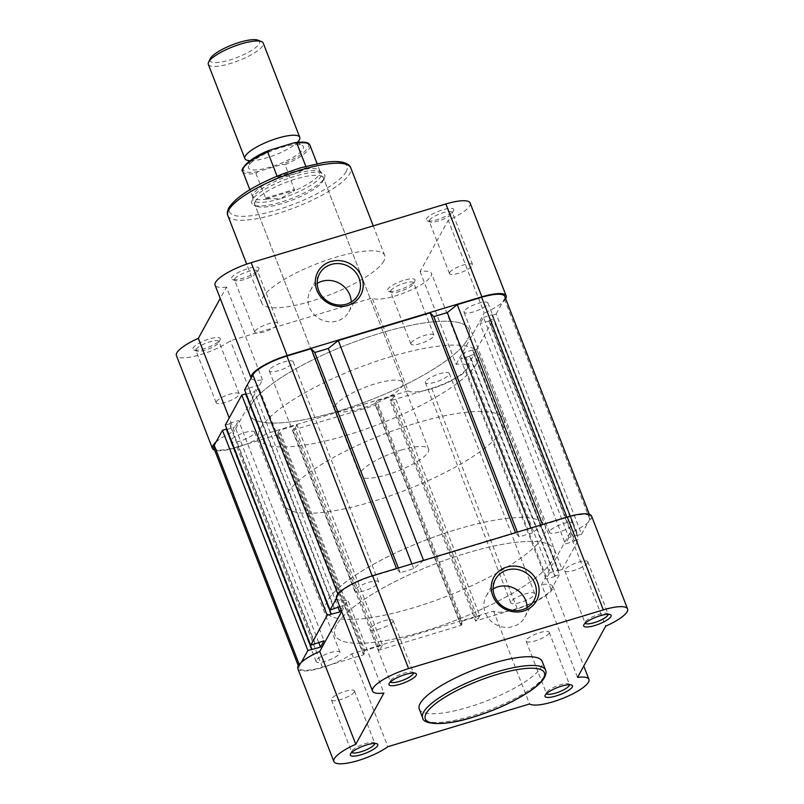 <?xml version="1.0" encoding="UTF-8"?>
<svg xmlns="http://www.w3.org/2000/svg" width="804" height="804" viewBox="0 0 804 804"><rect width="100%" height="100%" fill="white"/><g stroke="black" fill="none" stroke-linecap="round" stroke-linejoin="round"><path stroke-width="0.6" stroke-dasharray="4.02 3.01" d="M269.501 369.85A12.804 3.266 158.8 0 0 269.33 370.925A12.804 3.266 158.8 0 0 280.676 369.991A12.804 3.266 158.8 0 0 293.028 362.755A12.804 3.266 158.8 0 0 293.199 361.669A12.804 3.266 158.8 0 0 281.842 362.614A12.804 3.266 158.8 0 0 269.501 369.85M354.916 590.056A12.804 3.266 158.8 0 0 354.735 591.141A12.804 3.266 158.8 0 0 366.091 590.196A12.804 3.266 158.8 0 0 378.443 582.96A12.804 3.266 158.8 0 0 378.614 581.885A12.804 3.266 158.8 0 0 367.257 582.82A12.804 3.266 158.8 0 0 354.916 590.056M230.848 440.27A12.804 3.266 158.8 0 0 230.678 441.356A12.804 3.266 158.8 0 0 242.024 440.411A12.804 3.266 158.8 0 0 254.376 433.175A12.804 3.266 158.8 0 0 254.546 432.1A12.804 3.266 158.8 0 0 243.2 433.034A12.804 3.266 158.8 0 0 230.848 440.27M316.263 660.486A12.804 3.266 158.8 0 0 316.093 661.561A12.804 3.266 158.8 0 0 327.439 660.627A12.804 3.266 158.8 0 0 339.791 653.391A12.804 3.266 158.8 0 0 339.961 652.305A12.804 3.266 158.8 0 0 328.605 653.25A12.804 3.266 158.8 0 0 316.263 660.486M425.557 381.558A12.804 3.266 158.8 0 0 425.386 382.644A12.804 3.266 158.8 0 0 436.743 381.699A12.804 3.266 158.8 0 0 449.084 374.463A12.804 3.266 158.8 0 0 449.265 373.388A12.804 3.266 158.8 0 0 437.909 374.322A12.804 3.266 158.8 0 0 425.557 381.558M510.972 601.774A12.804 3.266 158.8 0 0 510.801 602.849A12.804 3.266 158.8 0 0 522.158 601.915A12.804 3.266 158.8 0 0 534.499 594.679A12.804 3.266 158.8 0 0 534.67 593.593A12.804 3.266 158.8 0 0 523.324 594.538A12.804 3.266 158.8 0 0 510.972 601.774M464.209 311.138A12.804 3.266 158.8 0 0 464.039 312.223A12.804 3.266 158.8 0 0 475.395 311.279A12.804 3.266 158.8 0 0 487.737 304.043A12.804 3.266 158.8 0 0 487.907 302.957A12.804 3.266 158.8 0 0 476.561 303.902A12.804 3.266 158.8 0 0 464.209 311.138M549.624 531.343A12.804 3.266 158.8 0 0 549.454 532.429A12.804 3.266 158.8 0 0 560.8 531.484A12.804 3.266 158.8 0 0 573.151 524.248A12.804 3.266 158.8 0 0 573.322 523.173A12.804 3.266 158.8 0 0 561.976 524.107A12.804 3.266 158.8 0 0 549.624 531.343M251.119 404.774A117.716 29.999 158.8 0 0 249.541 414.723A117.716 29.999 158.8 0 0 353.921 406.07A117.716 29.999 158.8 0 0 467.466 339.539A117.716 29.999 158.8 0 0 469.044 329.59A117.716 29.999 158.8 0 0 364.664 338.243A117.716 29.999 158.8 0 0 251.119 404.774A117.716 29.999 -21.2 0 1 364.664 338.243A117.716 29.999 -21.2 0 1 469.044 329.59A117.716 29.999 -21.2 0 1 467.466 339.539A117.716 29.999 -21.2 0 1 353.921 406.07A117.716 29.999 -21.2 0 1 249.541 414.723A117.716 29.999 -21.2 0 1 251.119 404.774M336.534 624.979A117.716 29.999 158.8 0 0 334.956 634.939A117.716 29.999 158.8 0 0 439.336 626.286A117.716 29.999 158.8 0 0 552.881 559.745A117.716 29.999 158.8 0 0 554.458 549.795A117.716 29.999 158.8 0 0 450.079 558.448A117.716 29.999 158.8 0 0 336.534 624.979A117.716 29.999 158.8 0 0 334.956 634.939A117.716 29.999 158.8 0 0 439.336 626.286A117.716 29.999 158.8 0 0 552.881 559.745A117.716 29.999 158.8 0 0 554.458 549.795A117.716 29.999 158.8 0 0 450.079 558.448A117.716 29.999 158.8 0 0 336.534 624.979M559.373 574.649L551.132 589.664A30.904 7.879 158.8 0 1 517.103 608.497L475.586 621.01L390.181 400.804L431.688 388.282A30.904 7.879 158.8 0 0 465.717 369.448L473.958 354.433L469.908 355.659L555.313 575.875L559.373 574.649L473.958 354.433M555.313 575.875L554.991 576.458L469.586 356.252L469.908 355.659M469.586 356.252L460.662 358.936L464.149 352.584L549.564 572.79L546.067 579.151L460.662 358.936M554.991 576.458L546.067 579.151M549.564 572.79L558.489 570.096L473.074 349.891L464.149 352.584M473.074 349.891L472.752 350.474L558.167 570.689L558.489 570.096M558.167 570.689L562.217 569.463L476.802 349.258L472.752 350.474M476.802 349.258L493.284 319.228L489.234 320.444L574.639 540.66L578.699 539.434L493.284 319.228M562.217 569.463L578.699 539.434M574.639 540.66L574.317 541.243L488.902 321.037L489.234 320.444M488.902 321.037L479.978 323.731L565.393 543.936L574.317 541.243M483.475 317.369L492.4 314.676L577.815 534.891L568.89 537.574L483.475 317.369L479.978 323.731M568.89 537.574L565.393 543.936M492.4 314.676L492.078 315.268L577.483 535.474L577.815 534.891M577.483 535.474L581.543 534.248L496.128 314.042L492.078 315.268M496.128 314.042L504.369 299.028A30.904 7.879 158.8 0 0 504.781 296.415M581.543 534.248L589.784 519.233A30.904 7.879 158.8 0 0 590.196 516.62A30.904 7.879 158.8 0 0 567.021 517.525L566.88 517.163M530.861 528.027L532.7 532.771L542.539 524.499M542.69 524.871L567.021 517.525M532.7 532.771L519.183 536.851L517.344 532.097M519.183 536.851L515.505 532.66M398.352 567.976L400.191 572.729L413.708 568.649L423.557 560.378M423.698 560.75L515.645 533.022M413.708 568.649L411.869 563.905M400.191 572.729L396.513 568.539M336.514 598.276L338.283 595.071A30.904 7.879 158.8 0 1 372.312 576.237L396.653 568.9M244.627 389.88L248.687 388.654L334.092 608.859M334.414 608.276L249.009 388.071L248.687 388.654M249.009 388.071L257.933 385.377L254.436 391.729L338.012 607.191M339.77 606.658L343.338 605.583L257.933 385.377M343.338 605.583L341.007 609.844M330.926 614.638L245.511 394.422L246.004 394.272M246.295 394.191L254.436 391.729M245.511 394.422L245.833 393.839M225.301 425.085L229.361 423.869L314.766 644.074M315.098 643.491L229.683 423.276L229.361 423.869M229.683 423.276L238.607 420.592L324.022 640.798M318.685 642.406L235.11 426.944L238.607 420.592M311.6 649.843L226.185 429.637L226.678 429.487M226.969 429.396L235.11 426.944M226.185 429.637L226.517 429.055M213.804 447.898A30.904 7.879 158.8 0 0 236.979 446.994L278.486 434.482L363.9 654.687L322.384 667.199A30.904 7.879 158.8 0 1 299.219 668.104A30.904 7.879 158.8 0 1 299.631 665.501L301.389 662.285M278.486 434.482L279.289 433.014L364.704 653.22L363.9 654.687M364.704 653.22L363.086 653.712L277.671 433.497L279.289 433.014M277.671 433.497L279.44 430.271L297.018 424.974L382.433 645.18L364.855 650.486L279.44 430.271M363.086 653.712L364.855 650.486M382.433 645.18L380.664 648.406L295.249 428.2L297.018 424.974M295.249 428.2L293.621 428.693L379.036 648.898L380.664 648.406M379.036 648.898L378.232 650.366L292.817 430.16L293.621 428.693M292.817 430.16L375.84 405.126L376.654 403.658L462.059 623.864L461.255 625.331L375.84 405.126M378.232 650.366L461.255 625.331M462.059 623.864L460.441 624.356L375.026 404.141L376.654 403.658M375.026 404.141L376.795 400.915L462.21 621.13L460.441 624.356M394.372 395.618L392.603 398.844L478.018 619.05L479.787 615.824L394.372 395.618L376.795 400.915M479.787 615.824L462.21 621.13M392.603 398.844L390.985 399.337L476.4 619.542L478.018 619.05M390.181 400.804L390.985 399.337M475.586 621.01L476.4 619.542M413.447 672.998A12.361 3.146 158.8 0 0 413.397 672.777A12.361 3.146 158.8 0 0 412.683 672.164A12.361 3.146 158.8 0 0 400.894 674.244A12.361 3.146 158.8 0 0 390.513 680.666A12.361 3.146 158.8 0 0 390.453 680.787A12.361 3.146 158.8 0 0 390.342 681.712A12.361 3.146 158.8 0 0 390.463 681.913M374.795 743.429A12.361 3.146 158.8 0 0 374.744 743.197A12.361 3.146 158.8 0 0 374.031 742.584A12.361 3.146 158.8 0 0 362.242 744.675A12.361 3.146 158.8 0 0 351.861 751.097A12.361 3.146 158.8 0 0 351.8 751.207A12.361 3.146 158.8 0 0 351.7 752.142A12.361 3.146 158.8 0 0 351.81 752.343M569.513 684.717A12.361 3.146 158.8 0 0 569.453 684.485A12.361 3.146 158.8 0 0 568.75 683.872A12.361 3.146 158.8 0 0 556.951 685.963A12.361 3.146 158.8 0 0 546.579 692.385A12.361 3.146 158.8 0 0 546.519 692.495A12.361 3.146 158.8 0 0 546.408 693.43A12.361 3.146 158.8 0 0 546.519 693.631M608.156 614.286A12.361 3.146 158.8 0 0 608.105 614.065A12.361 3.146 158.8 0 0 607.402 613.452A12.361 3.146 158.8 0 0 595.603 615.532A12.361 3.146 158.8 0 0 585.222 621.964A12.361 3.146 158.8 0 0 585.171 622.075A12.361 3.146 158.8 0 0 585.061 623.01A12.361 3.146 158.8 0 0 585.171 623.211M493.123 588.92A21.999 20.351 28.8 0 0 486.229 596.076A21.999 20.351 28.8 0 0 485.304 612.759A21.999 20.351 28.8 0 0 504.369 627.261A21.999 20.351 28.8 0 0 524.801 617.251A21.999 20.351 28.8 0 0 527.143 607.583M549.021 633.271A12.361 3.146 158.8 0 0 549.182 632.225A12.361 3.146 158.8 0 0 538.228 633.13A12.361 3.146 158.8 0 0 526.298 640.115A12.361 3.146 158.8 0 0 526.138 641.16A12.361 3.146 158.8 0 0 537.092 640.255A12.361 3.146 158.8 0 0 549.021 633.271M587.664 562.84A12.361 3.146 158.8 0 0 587.835 561.795A12.361 3.146 158.8 0 0 576.87 562.71A12.361 3.146 158.8 0 0 564.951 569.694A12.361 3.146 158.8 0 0 564.79 570.739A12.361 3.146 158.8 0 0 575.744 569.835A12.361 3.146 158.8 0 0 587.664 562.84M392.955 621.552A12.361 3.146 158.8 0 0 393.116 620.507A12.361 3.146 158.8 0 0 382.161 621.422A12.361 3.146 158.8 0 0 370.242 628.406A12.361 3.146 158.8 0 0 370.071 629.452A12.361 3.146 158.8 0 0 381.036 628.537A12.361 3.146 158.8 0 0 392.955 621.552M354.303 691.983A12.361 3.146 158.8 0 0 354.474 690.937A12.361 3.146 158.8 0 0 343.509 691.842A12.361 3.146 158.8 0 0 331.59 698.827A12.361 3.146 158.8 0 0 331.419 699.872A12.361 3.146 158.8 0 0 342.383 698.967A12.361 3.146 158.8 0 0 354.303 691.983M419.266 709.068A65.918 16.804 158.8 0 0 477.717 704.214A65.918 16.804 158.8 0 0 541.303 666.958A65.918 16.804 158.8 0 0 542.187 661.39M327.268 601.101A117.716 29.999 158.8 0 0 325.7 611.06A117.716 29.999 158.8 0 0 430.08 602.407A117.716 29.999 158.8 0 0 543.615 535.876A117.716 29.999 158.8 0 0 545.192 525.916A117.716 29.999 158.8 0 0 440.813 534.57A117.716 29.999 158.8 0 0 327.268 601.101M591.573 516.088A32.371 8.251 158.8 0 1 569.654 533.303L541.524 584.558L577.533 677.42M297.842 668.637A32.371 8.251 158.8 0 0 319.51 668.446A32.371 8.251 158.8 0 0 351.84 653.833L493.555 611.1A32.371 8.251 158.8 0 0 528.379 604.849A32.371 8.251 158.8 0 0 552.921 586.518A32.371 8.251 158.8 0 0 541.524 584.558M341.66 611.532L347.891 600.166L383.91 693.028M336.494 598.216A32.371 8.251 158.8 0 0 347.891 600.166M493.555 611.1L529.575 703.962M351.84 653.833L387.86 746.695M569.654 533.303L605.673 626.165M298.686 140.861A29.426 7.497 -21.2 0 1 298.093 141.574A29.426 7.497 -21.2 0 1 266.968 157.755A29.426 7.497 -21.2 0 1 249.009 160.619A29.426 7.497 -21.2 0 1 248.084 160.488M208.337 64.36A29.426 7.497 158.8 0 0 230.406 63.496A29.426 7.497 158.8 0 0 263.22 43.074M258.024 40.2A26.562 6.774 -21.2 0 1 253.793 48.954A26.562 6.774 -21.2 0 1 229.934 59.958A26.562 6.774 -21.2 0 1 210.236 58.732M270.566 167.031A29.426 7.497 -21.2 0 1 250.185 163.644A29.426 7.497 -21.2 0 1 281.31 147.474A29.426 7.497 -21.2 0 1 299.269 144.609A29.426 7.497 -21.2 0 1 298.656 153.634A29.426 7.497 -21.2 0 1 270.566 167.031M400.995 450.139A36.783 9.377 -21.2 0 1 428.582 449.064A36.783 9.377 -21.2 0 1 387.568 474.591A36.783 9.377 -21.2 0 1 359.981 475.666A36.783 9.377 -21.2 0 1 400.995 450.139M277.078 176.187L277.862 177.292L293.973 174.217A36.783 9.377 -21.2 0 1 321.198 172.518A36.783 9.377 -21.2 0 1 321.55 173.131A36.783 9.377 -21.2 0 1 280.546 198.668L294.596 190.287L285.028 164.679A36.049 9.186 158.8 0 0 309.962 145.283M456.913 529.364A117.716 29.999 -21.2 0 1 545.192 525.916A117.716 29.999 -21.2 0 1 413.97 607.613A117.716 29.999 -21.2 0 1 325.7 611.06A117.716 29.999 -21.2 0 1 456.913 529.364M415.758 423.236A117.716 29.999 -21.2 0 1 504.028 419.799A117.716 29.999 -21.2 0 1 372.805 501.485A117.716 29.999 -21.2 0 1 284.536 504.932A117.716 29.999 -21.2 0 1 415.758 423.236M242.738 171.352A36.049 9.186 158.8 0 0 255.863 173.473L258.114 171.604L281.953 164.418L285.028 164.679M277.249 176.629L306.404 167.835L305.811 166.317M277.862 177.292L306.465 168.669L306.404 167.835M255.863 173.473L265.993 198.91L280.546 198.668A36.783 9.377 -21.2 0 1 252.958 199.744A36.783 9.377 -21.2 0 1 252.808 199.04A36.783 9.377 -21.2 0 1 293.973 174.217L306.465 168.669M265.993 198.91L294.596 190.287M265.441 198.146L294.596 189.352M305.59 169.152A36.049 9.186 -21.2 0 1 319.62 170.478A36.049 9.186 -21.2 0 1 319.972 171.091A36.049 9.186 -21.2 0 1 293.53 191.141M267.129 199.09A36.049 9.186 -21.2 0 1 252.747 197.161A36.049 9.186 -21.2 0 1 252.597 196.477A36.049 9.186 -21.2 0 1 279.189 177.111M414.834 281.078A14.713 3.749 158.8 0 0 414.894 280.948A14.713 3.749 158.8 0 0 403.799 280.325A14.713 3.749 158.8 0 0 387.789 289.229A14.713 3.749 158.8 0 0 388.432 291.209A14.713 3.749 158.8 0 0 402.472 288.726A14.713 3.749 158.8 0 0 414.834 281.078M390.774 290.706A12.361 3.146 -21.2 0 1 402.693 283.712A12.361 3.146 -21.2 0 1 413.658 282.807A12.361 3.146 -21.2 0 1 413.547 283.742A12.361 3.146 -21.2 0 1 413.487 283.852A12.361 3.146 -21.2 0 1 403.106 290.274A12.361 3.146 -21.2 0 1 391.317 292.365A12.361 3.146 -21.2 0 1 390.603 291.751A12.361 3.146 -21.2 0 1 390.774 290.706M453.476 210.658A14.713 3.749 158.8 0 0 453.546 210.517A14.713 3.749 158.8 0 0 442.451 209.894A14.713 3.749 158.8 0 0 426.432 218.809A14.713 3.749 158.8 0 0 427.085 220.788A14.713 3.749 158.8 0 0 441.125 218.296A14.713 3.749 158.8 0 0 453.476 210.658M429.426 220.276A12.361 3.146 -21.2 0 1 441.346 213.291A12.361 3.146 -21.2 0 1 452.3 212.387A12.361 3.146 -21.2 0 1 452.2 213.311A12.361 3.146 -21.2 0 1 452.139 213.432A12.361 3.146 -21.2 0 1 441.758 219.854A12.361 3.146 -21.2 0 1 429.969 221.934A12.361 3.146 -21.2 0 1 429.256 221.321A12.361 3.146 -21.2 0 1 429.426 220.276M258.767 269.36A14.713 3.749 158.8 0 0 258.838 269.229A14.713 3.749 158.8 0 0 247.743 268.606A14.713 3.749 158.8 0 0 231.723 277.521A14.713 3.749 158.8 0 0 232.366 279.501A14.713 3.749 158.8 0 0 246.406 277.008A14.713 3.749 158.8 0 0 258.767 269.36M234.708 278.988A12.361 3.146 -21.2 0 1 246.627 272.003A12.361 3.146 -21.2 0 1 257.592 271.099A12.361 3.146 -21.2 0 1 257.481 272.023A12.361 3.146 -21.2 0 1 257.421 272.144A12.361 3.146 -21.2 0 1 247.049 278.566A12.361 3.146 -21.2 0 1 235.25 280.646A12.361 3.146 -21.2 0 1 234.547 280.033A12.361 3.146 -21.2 0 1 234.708 278.988M220.115 339.791A14.713 3.749 158.8 0 0 220.185 339.65A14.713 3.749 158.8 0 0 209.09 339.037A14.713 3.749 158.8 0 0 193.071 347.941A14.713 3.749 158.8 0 0 193.714 349.921A14.713 3.749 158.8 0 0 207.764 347.439A14.713 3.749 158.8 0 0 220.115 339.791M196.055 349.408A12.361 3.146 -21.2 0 1 207.985 342.424A12.361 3.146 -21.2 0 1 218.939 341.519A12.361 3.146 -21.2 0 1 218.829 342.454A12.361 3.146 -21.2 0 1 218.778 342.564A12.361 3.146 -21.2 0 1 208.397 348.986A12.361 3.146 -21.2 0 1 196.598 351.077A12.361 3.146 -21.2 0 1 195.895 350.454A12.361 3.146 -21.2 0 1 196.055 349.408M324.253 178.247A39.145 9.98 158.8 0 0 324.434 177.895A39.145 9.98 158.8 0 0 294.927 176.237A39.145 9.98 158.8 0 0 252.315 199.935A39.145 9.98 158.8 0 0 254.034 205.201A39.145 9.98 158.8 0 0 291.39 198.588A39.145 9.98 158.8 0 0 324.253 178.247M255.31 201.412A36.783 9.377 -21.2 0 1 290.787 180.619A36.783 9.377 -21.2 0 1 323.409 177.915A36.783 9.377 -21.2 0 1 323.087 180.689A36.783 9.377 -21.2 0 1 322.917 181.021A36.783 9.377 -21.2 0 1 292.023 200.136A36.783 9.377 -21.2 0 1 256.918 206.347A36.783 9.377 -21.2 0 1 254.818 204.517A36.783 9.377 -21.2 0 1 255.31 201.412M317.228 283.38A21.999 20.351 28.8 0 0 310.334 290.546A21.999 20.351 28.8 0 0 309.399 307.228A21.999 20.351 28.8 0 0 328.464 321.731A21.999 20.351 28.8 0 0 348.906 311.711A21.999 20.351 28.8 0 0 351.237 302.053M470.139 203.02A32.371 8.251 -21.2 0 1 469.707 205.764A32.371 8.251 -21.2 0 1 448.22 220.236L420.09 271.491A32.371 8.251 -21.2 0 1 431.487 273.45A32.371 8.251 -21.2 0 1 431.055 276.184A32.371 8.251 -21.2 0 1 402.523 293.52A32.371 8.251 -21.2 0 1 372.121 298.033L230.406 340.765A32.371 8.251 -21.2 0 1 198.075 355.378A32.371 8.251 -21.2 0 1 176.418 355.569M420.09 271.491L456.109 364.353A32.371 8.251 -21.2 0 1 467.506 366.312A32.371 8.251 -21.2 0 1 467.074 369.046A32.371 8.251 -21.2 0 1 438.542 386.382A32.371 8.251 -21.2 0 1 408.141 390.895L372.121 298.033M216.336 401.678A12.361 3.146 -21.2 0 1 228.256 394.694A12.361 3.146 -21.2 0 1 239.21 393.789A12.361 3.146 -21.2 0 1 239.049 394.834A12.361 3.146 -21.2 0 1 227.13 401.819A12.361 3.146 -21.2 0 1 216.165 402.724A12.361 3.146 -21.2 0 1 216.336 401.678M254.979 331.258A12.361 3.146 -21.2 0 1 266.908 324.273A12.361 3.146 -21.2 0 1 277.862 323.359A12.361 3.146 -21.2 0 1 277.702 324.404A12.361 3.146 -21.2 0 1 265.772 331.389A12.361 3.146 -21.2 0 1 254.818 332.303A12.361 3.146 -21.2 0 1 254.979 331.258M449.697 272.546A12.361 3.146 -21.2 0 1 461.617 265.561A12.361 3.146 -21.2 0 1 472.581 264.647A12.361 3.146 -21.2 0 1 472.41 265.692A12.361 3.146 -21.2 0 1 460.491 272.677A12.361 3.146 -21.2 0 1 449.526 273.591A12.361 3.146 -21.2 0 1 449.697 272.546M411.045 342.966A12.361 3.146 -21.2 0 1 422.964 335.982A12.361 3.146 -21.2 0 1 433.929 335.077A12.361 3.146 -21.2 0 1 433.758 336.122A12.361 3.146 -21.2 0 1 421.839 343.107A12.361 3.146 -21.2 0 1 410.884 344.011A12.361 3.146 -21.2 0 1 411.045 342.966M476.732 363.418A117.716 29.999 -21.2 0 1 363.187 429.949A117.716 29.999 -21.2 0 1 258.808 438.602A117.716 29.999 -21.2 0 1 260.385 428.653A117.716 29.999 -21.2 0 1 373.92 362.122A117.716 29.999 -21.2 0 1 478.3 353.469A117.716 29.999 -21.2 0 1 476.732 363.418M334.755 406.231A36.783 9.377 -21.2 0 1 370.232 385.438A36.783 9.377 -21.2 0 1 402.854 382.734A36.783 9.377 -21.2 0 1 402.362 385.84A36.783 9.377 -21.2 0 1 366.875 406.633A36.783 9.377 -21.2 0 1 334.263 409.336A36.783 9.377 -21.2 0 1 334.755 406.231M383.85 261.029A65.918 16.804 -21.2 0 1 320.273 298.294A65.918 16.804 -21.2 0 1 261.813 303.138A65.918 16.804 -21.2 0 1 262.697 297.56A65.918 16.804 -21.2 0 1 326.283 260.305A65.918 16.804 -21.2 0 1 384.734 255.461A65.918 16.804 -21.2 0 1 383.85 261.029M251.109 378.071A32.371 8.251 -21.2 0 0 262.476 379.96L234.346 431.215L229.21 417.969M408.141 390.895L266.425 433.627A32.371 8.251 -21.2 0 1 214.688 450.19M215.974 442.079A32.371 8.251 -21.2 0 1 234.346 431.215M456.109 364.353L484.239 313.098L448.22 220.236M505.676 298.706A32.371 8.251 -21.2 0 1 484.239 313.098M262.476 379.96L226.467 287.098L220.226 298.465M226.467 287.098A32.371 8.251 -21.2 0 1 215.06 285.149M266.425 433.627L230.406 340.765M517.103 608.497L431.688 388.282M551.132 589.664L465.717 369.448M589.784 519.233L504.369 299.028M338.283 595.071L337.891 594.076M299.631 665.501L299.239 664.496M322.384 667.199L236.979 446.994M545.584 670.144A65.918 16.804 -21.2 0 1 544.7 675.712A65.918 16.804 -21.2 0 1 481.114 712.977A65.918 16.804 -21.2 0 1 422.663 717.821M293.761 142.901A34.873 8.884 -21.2 0 1 307.982 147.594A34.873 8.884 -21.2 0 1 281.953 164.418M258.114 171.604A34.873 8.884 -21.2 0 1 243.893 166.92A34.873 8.884 -21.2 0 1 269.923 150.087M346.162 171.644A62.973 16.05 -21.2 0 1 276.797 210.025A62.973 16.05 -21.2 0 1 230.416 206.538A62.973 16.05 -21.2 0 1 299.771 168.157A62.973 16.05 -21.2 0 1 346.162 171.644M227.854 215.583A65.918 16.804 158.8 0 0 286.304 210.738A65.918 16.804 158.8 0 0 349.891 173.483A65.918 16.804 158.8 0 0 350.775 167.905M354.735 591.141L269.33 370.925M316.093 661.561L230.678 441.356M510.801 602.849L425.386 382.644M549.454 532.429L464.039 312.223M284.536 504.932L258.808 438.602M590.196 516.62L589.312 514.329M299.219 668.104L298.324 665.812M504.028 419.799L478.3 353.469M573.322 523.173L487.907 302.957M534.67 593.593L449.265 373.388M339.961 652.305L254.546 432.1M378.614 581.885L293.199 361.669M412.683 672.164L415.567 673.31M374.031 742.584L376.915 743.74M568.75 683.872L571.634 685.028M607.402 613.452L610.286 614.608M524.801 617.251L534.037 600.427M549.182 632.225L569.453 684.485M587.835 561.795L608.105 614.065M393.116 620.507L413.397 672.777M354.474 690.937L374.744 743.197M331.419 699.872L351.7 752.142M370.071 629.452L390.342 681.712M564.79 570.739L585.061 623.01M526.138 641.16L546.408 693.43M552.921 586.518L583.774 666.064M486.229 596.076L495.465 579.252M585.171 622.075L583.815 624.869M546.519 692.495L545.162 695.289M351.8 751.207L350.454 754.001M390.453 680.787L389.106 683.581M298.606 142.197L300.324 144.8L299.269 144.609M249.039 161.423L249.531 164.508L250.185 163.644M428.582 449.064L321.55 173.131M319.972 171.091L317.088 163.654M319.62 170.478L321.198 172.518M252.597 196.477L252.808 199.04M252.747 197.161L249.863 189.724M359.981 475.666L252.958 199.744M413.547 283.742L414.894 280.948M452.2 213.311L453.546 210.517M257.481 272.023L258.838 269.229M218.829 342.454L220.185 339.65M323.087 180.689L324.434 177.895M310.334 290.546L319.57 273.722M467.506 366.312L431.487 273.45M239.21 393.789L218.939 341.519M277.862 323.359L257.592 271.099M472.581 264.647L452.3 212.387M433.929 335.077L413.658 282.807M402.854 382.734L323.409 177.915M261.813 303.138L246.687 264.124M384.734 255.461L373.257 225.864M334.263 409.336L254.818 204.517M410.884 344.011L390.603 291.751M449.526 273.591L429.256 221.321M254.818 332.303L234.547 280.033M216.165 402.724L195.895 350.454M348.906 311.711L358.132 294.887M256.918 206.347L254.034 205.201M196.598 351.077L193.714 349.921M235.25 280.646L232.366 279.501M429.969 221.934L427.085 220.788M391.317 292.365L388.432 291.209"/><path stroke-width="1.21" d="M589.312 514.329L504.781 296.415A30.904 7.879 158.8 0 0 481.616 297.319L457.275 304.656L542.539 524.499M530.861 528.027L447.295 312.565L457.275 304.656M447.295 312.565L433.768 316.645L430.23 312.816L515.505 532.66M517.344 532.097L433.768 316.645M423.557 560.378L338.283 340.534L430.23 312.816M411.869 563.905L328.303 348.444L338.283 340.534M398.352 567.976L314.776 352.524L328.303 348.444M314.776 352.524L311.238 348.695L396.513 568.539M372.172 575.875L286.897 356.031L311.238 348.695M286.897 356.031A30.904 7.879 158.8 0 0 252.868 374.865L244.627 389.88L330.042 610.085L336.514 598.276M330.042 610.085L339.77 606.658M341.007 609.844L339.851 611.944L338.012 607.191M327.198 615.271L241.783 395.065L225.301 425.085L310.716 645.3L327.198 615.271L339.851 611.944M331.248 614.045L245.833 393.839L241.783 395.065M310.716 645.3L324.022 640.798L320.525 647.16L318.685 642.406M301.389 662.285L307.872 650.486L320.525 647.16M311.922 649.26L226.517 429.055L222.457 430.271L307.872 650.486M299.239 664.496L214.216 445.285L222.457 430.271M214.216 445.285A30.904 7.879 158.8 0 0 213.804 447.898L298.324 665.812M389.166 683.45A14.713 3.749 -21.2 0 1 401.528 675.802A14.713 3.749 -21.2 0 1 415.567 673.31A14.713 3.749 -21.2 0 1 416.211 675.29A14.713 3.749 -21.2 0 1 400.201 684.204A14.713 3.749 -21.2 0 1 389.106 683.581A14.713 3.749 -21.2 0 1 389.166 683.45M390.463 681.913A12.361 3.146 158.8 0 0 401.729 680.656A12.361 3.146 158.8 0 0 413.226 673.822A12.361 3.146 158.8 0 0 413.447 672.998M350.524 753.871A14.713 3.749 -21.2 0 1 362.875 746.223A14.713 3.749 -21.2 0 1 376.915 743.74A14.713 3.749 -21.2 0 1 377.568 745.72A14.713 3.749 -21.2 0 1 361.549 754.624A14.713 3.749 -21.2 0 1 350.454 754.001A14.713 3.749 -21.2 0 1 350.524 753.871M351.81 752.343A12.361 3.146 158.8 0 0 363.076 751.087A12.361 3.146 158.8 0 0 374.574 744.243A12.361 3.146 158.8 0 0 374.795 743.429M545.233 695.159A14.713 3.749 -21.2 0 1 557.594 687.51A14.713 3.749 -21.2 0 1 571.634 685.028A14.713 3.749 -21.2 0 1 572.277 687.008A14.713 3.749 -21.2 0 1 556.257 695.912A14.713 3.749 -21.2 0 1 545.162 695.289A14.713 3.749 -21.2 0 1 545.233 695.159M546.519 693.631A12.361 3.146 158.8 0 0 557.785 692.375A12.361 3.146 158.8 0 0 569.292 685.531A12.361 3.146 158.8 0 0 569.513 684.717M583.885 624.738A14.713 3.749 -21.2 0 1 596.236 617.09A14.713 3.749 -21.2 0 1 610.286 614.608A14.713 3.749 -21.2 0 1 610.929 616.578A14.713 3.749 -21.2 0 1 594.91 625.492A14.713 3.749 -21.2 0 1 583.815 624.869A14.713 3.749 -21.2 0 1 583.885 624.738M585.171 623.211A12.361 3.146 158.8 0 0 596.437 621.944A12.361 3.146 158.8 0 0 607.945 615.11A12.361 3.146 158.8 0 0 608.156 614.286M537.554 582.307A24.351 22.532 -151.2 0 1 523.695 611.01A24.351 22.532 -151.2 0 1 492.802 595.804A24.351 22.532 -151.2 0 1 506.661 567.101A24.351 22.532 -151.2 0 1 537.554 582.307M494.54 595.935A21.999 20.351 28.8 0 0 513.605 610.437A21.999 20.351 28.8 0 0 534.037 600.427A21.999 20.351 28.8 0 0 534.961 583.744A21.999 20.351 28.8 0 0 515.897 569.242A21.999 20.351 28.8 0 0 495.465 579.252A21.999 20.351 28.8 0 0 494.54 595.935M527.143 607.583A21.999 20.351 28.8 0 0 525.736 600.568A21.999 20.351 28.8 0 0 493.123 588.92M627.582 608.95L591.573 516.088A32.371 8.251 158.8 0 0 567.292 517.042L372.584 575.754A32.371 8.251 158.8 0 0 336.926 595.483A32.371 8.251 158.8 0 0 336.494 598.216L372.513 691.078A32.371 8.251 158.8 0 0 383.91 693.028L355.78 744.283A32.371 8.251 158.8 0 0 334.293 758.765A32.371 8.251 158.8 0 0 333.861 761.499A32.371 8.251 158.8 0 0 355.529 761.308A32.371 8.251 158.8 0 0 387.86 746.695L529.575 703.962A32.371 8.251 158.8 0 0 564.398 697.711A32.371 8.251 158.8 0 0 588.94 679.38A32.371 8.251 158.8 0 0 577.533 677.42L605.673 626.165A32.371 8.251 158.8 0 0 627.582 608.95A32.371 8.251 158.8 0 0 603.312 609.894L408.593 668.606A32.371 8.251 158.8 0 0 372.945 688.335A32.371 8.251 158.8 0 0 372.513 691.078M355.78 744.283L319.761 651.431A32.371 8.251 158.8 0 0 298.274 665.903A32.371 8.251 158.8 0 0 297.842 668.637L333.861 761.499M420.15 703.49A65.918 16.804 158.8 0 0 419.266 709.068L422.663 717.821A65.918 16.804 -21.2 0 1 423.547 712.243A65.918 16.804 -21.2 0 1 487.123 674.988A65.918 16.804 -21.2 0 1 545.584 670.144L542.187 661.39A65.918 16.804 158.8 0 0 483.727 666.235A65.918 16.804 158.8 0 0 420.15 703.49M319.761 651.431L341.66 611.532M248.084 160.488A29.426 7.497 -21.2 0 1 244.898 158.609A29.426 7.497 -21.2 0 1 277.702 138.187A29.426 7.497 -21.2 0 1 299.771 137.323A29.426 7.497 -21.2 0 1 298.686 140.861M299.771 137.323L263.22 43.074A29.426 7.497 158.8 0 0 261.531 41.607A29.426 7.497 158.8 0 0 241.15 43.929A29.426 7.497 158.8 0 0 208.598 62.139A29.426 7.497 158.8 0 0 208.337 64.36L244.898 158.609M208.598 62.139L210.236 58.732A26.562 6.774 -21.2 0 1 239.622 42.3A26.562 6.774 -21.2 0 1 258.024 40.2L261.531 41.607M269.923 150.087L267.672 151.956A36.049 9.186 158.8 0 0 242.738 171.352C239.341 170.89 247.531 158.659 269.209 150.348L293.761 142.901L296.837 143.162L305.811 166.317M317.088 163.654L309.962 145.283C309.017 144.589 310.153 140.72 294.706 142.68L293.761 142.901M267.672 151.956L277.078 176.187M316.897 290.274A24.351 22.532 -151.2 0 1 330.766 261.571A24.351 22.532 -151.2 0 1 361.659 276.777A24.351 22.532 -151.2 0 1 347.79 305.48A24.351 22.532 -151.2 0 1 316.897 290.274M359.066 278.214A21.999 20.351 28.8 0 0 340.002 263.702A21.999 20.351 28.8 0 0 319.57 273.722A21.999 20.351 28.8 0 0 318.635 290.405A21.999 20.351 28.8 0 0 337.7 304.907A21.999 20.351 28.8 0 0 358.132 294.887A21.999 20.351 28.8 0 0 359.066 278.214M351.237 302.053A21.999 20.351 28.8 0 0 349.83 295.038A21.999 20.351 28.8 0 0 317.228 283.38M251.109 378.071A32.371 8.251 -21.2 0 1 251.079 378.011A32.371 8.251 -21.2 0 1 287.169 355.539L481.877 296.827A32.371 8.251 -21.2 0 1 506.158 295.882A32.371 8.251 -21.2 0 1 505.726 298.616A32.371 8.251 -21.2 0 1 505.676 298.706M251.079 378.011L215.06 285.149A32.371 8.251 -21.2 0 1 251.149 262.687L445.858 203.975A32.371 8.251 -21.2 0 1 470.139 203.02L506.158 295.882M214.688 450.19A32.371 8.251 -21.2 0 1 212.427 448.431A32.371 8.251 -21.2 0 1 215.974 442.079M212.427 448.431L176.418 355.569A32.371 8.251 -21.2 0 1 198.327 338.363L220.226 298.465M229.21 417.969L198.327 338.363M566.88 517.163L481.616 297.319M337.891 594.076L252.868 374.865M426.16 713.53A63.858 16.281 158.8 0 0 473.194 717.067A63.858 16.281 158.8 0 0 543.524 678.144A63.858 16.281 158.8 0 0 496.49 674.616A63.858 16.281 158.8 0 0 426.16 713.53M372.584 575.754L408.593 668.606M567.292 517.042L603.312 609.894M309.962 145.283A36.049 9.186 158.8 0 0 296.837 143.162M228.738 210.015A65.918 16.804 158.8 0 0 227.854 215.583C226.909 213.844 227.251 211.241 228.859 207.784C236.497 196.528 254.215 185.332 282.003 174.207L300.495 167.835L323.6 162.508C331.097 161.393 337.228 161.252 341.961 162.096C347.057 163.272 349.991 165.202 350.775 167.905A65.918 16.804 158.8 0 0 292.324 172.749A65.918 16.804 158.8 0 0 228.738 210.015M481.877 296.827L445.858 203.975M287.169 355.539L251.149 262.687M422.663 717.821C422.753 724.454 443.667 726.615 473.144 717.158C487.455 712.786 501.043 707.299 513.887 700.686L528.861 691.932C535.333 687.611 540.047 683.551 542.991 679.732L544.609 677.28C546.107 674.144 546.429 671.772 545.584 670.144M583.774 666.064L588.94 679.38M298.093 141.574L298.736 140.72L298.827 143.032M249.009 160.619L247.954 160.418L249.441 162.187M249.863 189.724L242.738 171.352M246.687 264.124L227.854 215.583M373.257 225.864L350.775 167.905"/></g></svg>
